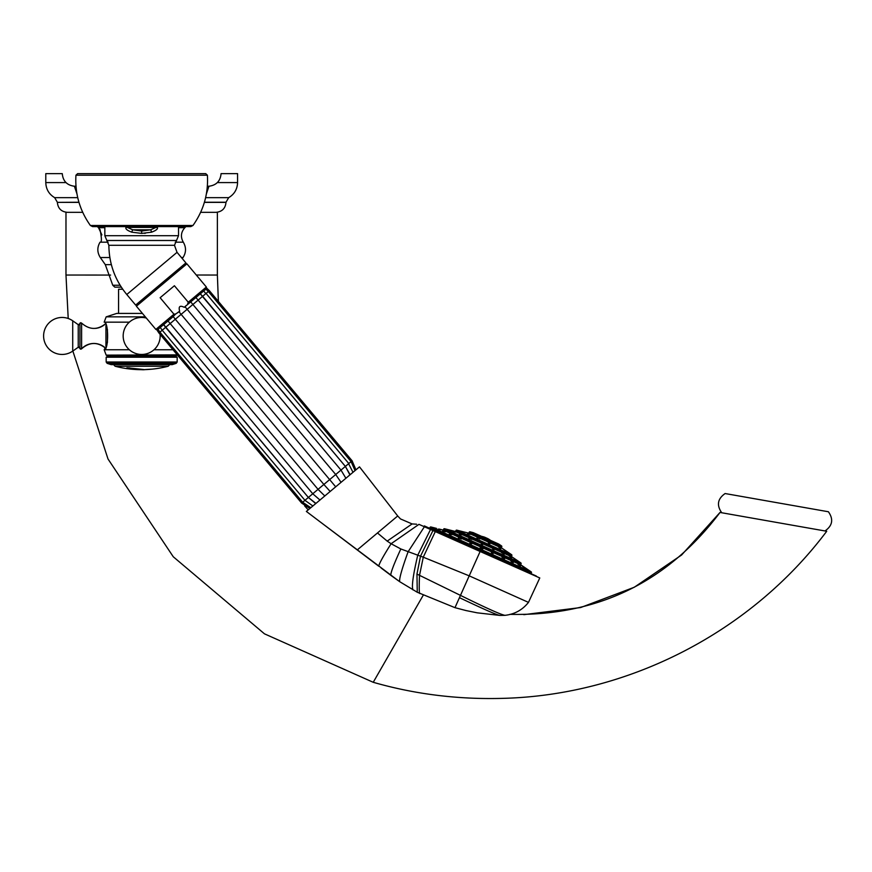 <?xml version="1.0" encoding="UTF-8"?>
<svg xmlns="http://www.w3.org/2000/svg" width="872" height="872" viewBox="0 0 872 872"><rect width="100%" height="100%" fill="white"/><g stroke="black" fill="none" stroke-linecap="round" stroke-linejoin="round"><path stroke-width="1.31" d="M135.269 369.477L128.849 367.831C138.027 369.445 143.771 370 146.082 369.488L152.131 369.139A104.291 97.86 90 0 1 151.15 369.238A104.346 104.346 0 0 0 168.263 366.229L115.082 366.229A104.346 104.346 0 0 0 135.269 369.477L135.999 369.499A104.346 104.346 0 0 0 136.435 369.532M176.209 363.341L177.169 362.022L106.177 362.022L107.136 363.341L111.093 364.627L107.136 363.341L176.209 363.341L172.253 364.627L176.209 363.341L177.169 362.022L177.169 357.226L106.177 357.226L107.986 356.179L106.177 355.133L177.278 354.86M120.118 285.242L112.761 285.242L114.832 287.161L121.328 287.161M105.937 348.517C97.74 341.737 89.642 341.835 81.608 348.8L79.941 348.68A1.079 1.079 0 0 0 81.608 348.8A16.819 16.819 0 0 1 105.229 347.841L104.16 349.748L106.177 355.133M95.484 328.384A16.819 16.819 0 0 0 105.229 324.079M79.941 348.68L79.941 323.229A1.079 1.079 0 0 1 81.02 322.782M78.578 347.089A1.079 1.079 0 0 1 79.941 348.135L78.24 347.252L78.24 324.667A1.079 1.079 0 0 0 79.941 323.785L78.24 324.667L72.714 320.798L72.714 351.111L78.24 347.252M129.339 322.16L104.16 322.16C108.771 321.485 108.771 350.435 104.16 349.748L129.339 349.748M145.308 316.852L106.177 316.852L104.16 322.16M154.006 349.748L172.994 349.748M106.177 316.852L116.739 313.419L142.43 313.419M122.756 289.253L118.559 289.253L118.559 313.419M75.995 186.227L74.382 186.227L76.976 193.933L74.382 186.227C66.991 185.267 62.948 181.071 62.272 173.637L45.791 173.637L45.791 182.586C46.02 189.213 48.974 194.238 54.653 197.65L77.728 197.65M207.362 186.227L208.964 186.227L206.381 193.933L208.964 186.227C216.365 185.267 220.398 181.071 221.074 173.637L237.566 173.637L237.566 182.586C237.337 189.213 234.372 194.238 228.693 197.65L205.618 197.65M107.986 356.179L175.359 356.179L177.169 355.133M172.253 364.627L111.093 364.627M126.952 367.755L134.724 369.368M143.804 369.641A104.324 97.882 -90 0 0 147.259 369.521A104.324 97.882 -90 0 0 150.736 369.27L145.057 369.565C143.237 370.077 137.558 369.51 127.999 367.864L143.597 369.51M127.999 367.864L136.762 369.554A104.346 104.346 0 0 0 151.15 369.238A104.291 97.86 90 0 1 149.21 369.39M450.257 530.187L453.298 530.961L450.257 530.187M520.835 562.909L511.875 556.837L454.966 531.364L444.469 528.726A0.676 0.676 0 0 0 443.685 529.108L521.075 563.748A0.676 0.676 0 0 0 520.835 562.909L444.469 528.726M511.483 557.6L509.259 556.009L511.69 557.644M503.678 554.102L502.13 552.815L504.245 554.243M502.13 552.815L501.553 552.674M493.138 549.382L492.495 548.499L494.195 549.654M481.257 544.063L482.859 544.477L481.257 544.063M469.616 538.863L471 538.874L468.853 538.34M471.763 539.408L471 538.874M459.773 534.449L461.997 534.852L459.391 534.198M453.015 531.43L455.827 532.083L452.906 531.353M511.875 556.837A0.676 0.676 0 0 1 511.635 556.009L455.751 530.994A0.676 0.676 0 0 1 454.966 531.364M511.635 556.009L511.842 555.54A0.676 0.676 0 0 0 511.613 554.712L501.792 548.063L468.231 533.032L456.732 530.143A0.676 0.676 0 0 0 455.958 530.525L511.842 555.54M506.076 551.071L503.536 549.338L506.109 551.082M500.397 548.532L498.588 547.125L500.822 548.641M489.911 543.834L488.298 542.755L489.911 543.834M477.823 538.427L478.913 538.318L476.919 537.828M479.807 538.929L478.913 538.318M467.784 533.937L470.172 534.405L467.479 533.729M462.858 531.735L465.877 532.487L462.847 531.724M501.564 547.235L469.212 532.192A0.676 0.676 0 0 1 469.997 531.811L501.531 545.927A0.676 0.676 0 0 1 501.771 546.766L501.564 547.235A0.676 0.676 114.1 0 0 501.792 548.063M469.005 532.661A0.676 0.676 -65.9 0 1 468.231 533.032M501.531 545.927L498.784 544.073A0.676 0.676 114.1 0 0 498.675 544.008L490.467 540.335A21.822 21.822 0 0 0 487.742 538.58L484.668 537.207A21.822 21.822 0 0 0 481.54 536.335L473.322 532.661A0.676 0.676 -65.9 0 0 473.213 532.629L498.784 544.073M469.997 531.811L473.213 532.629M498.566 543.975A0.676 0.676 114.1 0 1 498.675 544.008L473.322 532.661A0.676 0.676 -65.9 0 1 473.431 532.716M524.039 567.029L521.107 565.045A0.676 0.676 114.1 0 1 520.867 564.206L521.075 563.748M520.867 564.206L443.685 529.108M443.477 529.577A0.676 0.676 -65.9 0 1 442.704 529.947L439.161 529.064M430.877 526.971L531.201 571.879A0.676 0.676 0 0 1 531.44 572.708L430.092 527.353A0.676 0.676 0 0 1 430.877 526.971L436.523 528.399M531.201 571.879L526.034 568.381M525.315 567.901L524.606 567.421M441.003 529.805L438.06 529.086L441.003 529.805M444.971 531.593L442.54 531.092L445.385 531.811M449.298 534.035L451.903 534.678L449.68 534.285M458.334 538.013L460.852 538.689M461.277 539.005L460.623 538.58M469.823 543.3L471.741 543.79L470.782 543.125M480.145 547.627L481.453 548.51L480.178 547.605M482.968 548.891L481.453 548.51L482.968 548.826M493.083 553.709L491.437 552.608L493.083 553.709M501.967 557.241L504.67 558.756M510.992 561.219L513.216 562.723L511.657 561.437M520.551 565.939L517.935 564.282M522.284 566.201L524.846 567.934L522.383 566.222M523.778 566.855L526.383 568.609M518.132 564.326L520.355 565.917M503.918 558.56L502.73 557.426L503.918 558.56M429.951 527.68A0.676 0.676 -65.9 0 1 429.057 528.018M531.288 573.046A0.676 0.676 114.1 0 0 531.626 573.929M536.324 576.032L424.359 525.914L536.324 576.032M435.455 531.255L423.269 557.186L469.212 575.847L528.476 602.378L539.779 577.951L418.963 524.345L391.103 543.736L400.837 548.968L420.511 556.183L416.958 574.081L417.263 592.252L454.977 607.664L466.03 610.563L454.977 607.664L459.446 597.669L454.977 607.664M539.779 577.951L480.21 551.289L459.446 597.669C483.775 609.245 497.269 615.163 499.928 615.425L477.235 612.831L466.03 610.563M433.122 530.209L420.511 556.183L423.269 557.186L419.519 575.389C419.072 586.496 419.138 592.546 419.705 593.538M387.19 541.109L391.103 543.736C383.168 556.303 379.048 563.803 378.753 566.211L306.366 511.439L357.248 549.938L377.478 532.956L387.19 541.109L412.096 523.93L416.62 524.203M381.162 568.032L390.83 575.324M400.837 548.968C393.948 563.977 390.602 572.773 390.809 575.335L399.67 581.668L417.263 592.252M528.476 602.378C522.448 609.942 514.622 614.259 505.008 615.338L499.928 615.425M412.096 523.93L400.499 518.938L397.708 515.973L377.478 532.956M359.493 466.858L397.708 515.973L359.493 466.858L306.366 511.439M207.721 292.044L205.857 293.602L203.656 291.008L184.286 307.304L184.962 306.748L187.153 309.298L335.698 486.827L330.161 491.47L323.861 484.461L318.04 489.345L324.809 495.961L322.76 497.683M168.002 320.983L312.765 493.77L319.959 500.027M179 311.751L181.125 314.356L175.305 319.239L173.223 316.601L162.955 325.212L163.674 324.613L308.372 497.454L315.926 503.417M200.996 293.286L200.298 293.875L345.367 466.411L349.923 474.891M195.949 297.526L340.985 470.095L345.901 478.27M190.728 301.908L335.709 474.521L341.05 482.336M186.335 305.462L184.45 307.173M184.286 307.304C179.861 305.156 178.313 306.454 179.654 311.184L175.893 313.887L173.964 314.214L160.132 297.723L174.411 285.733L188.254 302.224L187.622 304.045M179.654 311.184L177.485 312.885M181.125 314.356L323.861 484.461L345.377 466.4L202.653 296.295L181.125 314.356M163.642 324.635L165.625 327.36L175.305 319.239L318.04 489.345L303.293 501.716M175.654 314.018L172.536 317.168M160.274 327.469L158.29 329.125M162.955 325.212L160.252 327.425L162.214 330.226L304.949 500.332L312.863 505.989M205.661 289.373L204.135 290.659M126.778 294.507L177.038 252.335L185.91 262.908L135.651 305.08L126.778 294.507C115.039 280.206 109.065 263.802 108.869 245.305L174.476 245.305L178.52 235.691L178.52 226.6M141.678 226.6L92.563 226.6L90.383 225.488L192.963 225.488L190.783 226.6L125.96 226.6L125.96 227.418C125.285 228.9 127.225 230.481 131.803 232.181L141.678 233.402L151.554 232.181C156.121 230.481 158.061 228.9 157.385 227.418L157.341 227.886M132.032 232.235L131.803 232.181A3.368 0.872 105.6 0 1 132.697 229.805L141.678 231.025L141.678 233.402M141.678 231.025L150.649 229.805L155.946 227.418L155.946 226.6L157.385 226.6L157.385 227.418L127.399 227.418L132.697 229.805L150.649 229.805A3.368 0.872 74.4 0 1 151.554 232.181M205.727 173.637L77.619 173.637L75.94 175.207L207.405 175.207L205.727 173.637M145.493 233.227L144.272 233.325M200.625 212.332L217.379 212.332L217.379 275.04L196.287 275.018M110.613 275.062L65.978 275.04L65.978 212.332L82.72 212.332M399.409 581.493L318.16 520.366M308.219 509.88L304.601 505.847M218.371 301.418L217.379 275.04M65.978 275.04L68.212 318.487M72.845 351.024L108.008 458.999L173.266 556.761L264.456 633.824L373.238 682.296C414.843 694.232 457.953 699.584 502.566 698.363C628.494 695.3 751.13 632.026 826.711 531.266L826.711 531.266C751.13 632.026 628.494 695.3 502.566 698.363M509.913 614.346C597.353 616.264 667.385 582.3 720.021 512.453L826.711 531.266M721.744 512.758C716.457 505.226 717.58 498.817 725.112 493.541L828.4 511.755C833.676 519.287 832.542 525.696 824.988 530.961M105.937 325.518L105.937 346.391M107.419 329.409L107.419 342.511M111.354 264.652L105.305 264.652L100.313 257.523L109.85 257.523M181.398 257.523L183.033 257.523C186.237 252.466 186.325 247.343 183.294 242.176L175.25 242.176M108.095 242.176L100.051 242.176C97.021 247.343 97.108 252.466 100.313 257.523C97.108 252.466 97.021 247.343 100.051 242.176C101.85 242.689 101.839 238.481 100.018 229.532L97.501 226.676M104.836 227.701L98.536 227.701L101.882 234.917M178.52 227.701L184.82 227.701C180.907 232.17 180.395 236.988 183.294 242.176C186.325 247.343 186.237 252.466 183.033 257.523L182.292 258.592M105.937 323.392C97.74 330.183 89.642 330.085 81.608 323.109L81.608 348.8M456.732 530.143L511.613 554.712M469.212 532.192L501.771 546.766M521.107 565.045L442.704 529.947M430.092 527.353L531.44 572.708M424.631 526.405L408.074 551.823C401.927 568.827 399.125 578.779 399.67 581.668M430.703 529.13L417.753 555.192C413.099 575.008 411.508 586.573 412.979 589.897M505.008 615.338C501.258 614.804 486.413 608.155 460.471 595.38L416.958 574.081M310.813 507.7L302.66 502.25L301.658 503.09L309.92 508.463M302.911 502.043L304.045 501.095M305.146 500.157L306.606 498.937M314.956 502.926L308.361 497.465L310.443 495.721M349.705 462.77L350.838 461.822M355.94 469.845L352.092 460.776L351.089 461.615L355.035 470.597M350.457 462.149L348.593 463.708L352.997 472.319M348.593 463.708L345.367 466.411L349.618 473.834M188.254 302.224L206.37 287.03L186.902 263.835L136.392 306.214L155.848 329.409L173.964 314.214M165.636 327.349L160.557 331.622M302.66 502.25L159.925 332.145L158.922 332.984L156.851 329.867M160.175 331.938L161.309 330.989M352.092 460.776L209.356 290.67L208.354 291.51L205.759 289.003M205.857 293.602L202.642 296.306L200.309 293.864M176.493 240.498L106.853 240.498L108.869 245.305M106.853 240.498L104.836 235.691L178.52 235.691M127.399 226.6L127.399 227.418L125.96 227.418M423.193 595.293L373.238 682.296M204.375 202.369L225.99 202.369C225.401 208.419 222.077 211.743 216.027 212.332M78.981 202.369L57.356 202.369C57.955 208.419 61.269 211.743 67.318 212.332M57.356 202.369L78.938 202.239M204.408 202.239L225.99 202.239L228.693 197.65M217.346 182.586L237.566 182.586M65.999 182.586L45.791 182.586M115.082 366.229L113.611 364.627L115.082 366.229A104.346 104.346 0 0 0 136.762 369.554M112.761 285.242L105.305 264.652L112.761 285.242L114.832 287.161M168.263 366.229L169.735 364.627L168.263 366.229M184.82 227.701L185.845 226.676M208.964 186.227C216.354 185.256 220.398 181.06 221.074 173.637M74.382 186.227C66.991 185.256 62.958 181.06 62.272 173.637M146.311 318.04A18.508 18.508 0 0 0 123.17 335.96A18.508 18.508 0 0 0 141.678 354.457A18.508 18.508 0 0 0 160.11 334.401M175.359 356.179L177.169 357.226M107.136 363.341L106.177 362.022L106.177 357.226M79.941 323.229L81.608 323.109M72.714 320.798A18.508 18.508 0 0 0 43.6 335.96A18.508 18.508 0 0 0 72.714 351.111M378.753 566.211L357.248 549.938M155.848 329.409L157.189 329.856M308.361 497.465L165.625 327.36M159.925 332.145L157.897 329.158M301.658 503.09L158.922 332.984M206.37 287.03L206.577 288.414M209.356 290.67L206.642 288.087M351.089 461.615L208.354 291.51M348.8 463.533L206.065 293.428M136.392 306.214L136.555 304.317M177.038 252.335L174.476 245.305M104.836 235.691L104.836 226.6M192.963 225.488C203.645 210.414 208.463 193.649 207.405 175.207M90.383 225.488C79.701 210.414 74.883 193.649 75.94 175.207M186.902 263.835L185.006 263.66M720.021 512.453L681.621 554.984L634.271 587.259L580.654 607.544L523.8 614.662M57.356 202.239L54.653 197.65"/></g></svg>
